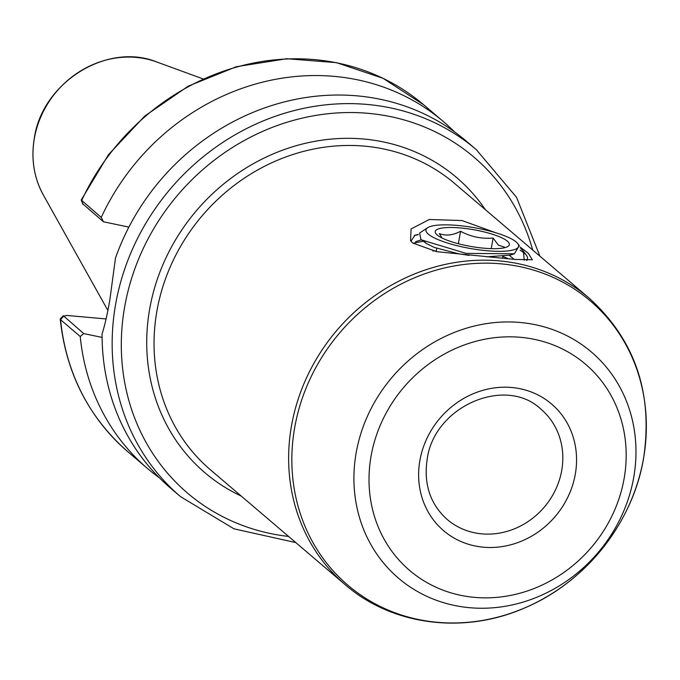 <?xml version="1.0" encoding="UTF-8"?>
<svg xmlns="http://www.w3.org/2000/svg" width="680" height="680" viewBox="0 0 680 680"><rect width="100%" height="100%" fill="white"/><g stroke="black" fill="none" stroke-linecap="round" stroke-linejoin="round"><path stroke-width="1.02" d="M539.928 256.181L516.545 197.336L476.34 149.685L466.285 141.108A227.97 207.417 130.4 0 0 115.472 258.094L109.905 299.429C107.483 313.607 104.882 325.108 102.093 333.931A227.97 207.417 130.4 0 0 170.519 488.104L180.574 496.68L233.988 528.827L295.8 542.589M495.813 232.764L461.983 220.55L429.301 219.487L411.094 228.939L410.533 240.703L412.726 243.015L436.789 251.685L515.185 259.462L532.329 259.743L528.309 253.266L520.115 247.07M418.293 234.422L415.063 235.195L410.916 241.196M413.015 243.253L423.708 241.153M83.734 333.574L80.24 336.49L60.588 319.736L60.409 318.725L63.316 315.741L83.734 333.574L102.11 337.425M80.24 336.49A227.97 207.417 130.4 0 0 147.662 468.622A227.97 207.417 130.4 0 0 159.477 477.912M83.181 204.501L81.583 200.668A227.97 207.417 130.4 0 1 423.776 104.873L383.044 78.31L336.506 62.653L286.714 58.727L236.368 66.716L188.198 86.173L144.789 116.033L108.485 154.666L81.226 199.996L101.235 217.421L103.445 221.774L82.977 204.008M454.469 131.827A227.97 207.417 130.4 0 0 443.428 121.626A227.97 207.417 130.4 0 0 101.235 217.421M128.894 227.103L103.445 221.774M106.08 318.937L66.572 315.435L63.469 316.302L60.588 319.736A227.97 207.417 130.4 0 0 128.001 451.868C88.672 417.452 66.079 373.218 60.222 319.175M128.537 227.026L128.325 228.216M414.179 235.501L418.166 234.745M442.094 238.042L439.339 233.597C445.817 236.088 452.897 235.314 460.564 231.276C470.815 236.793 481.661 239.046 493.119 238.042L498.338 245.072L504.433 247.129M437.444 235.212A37.63 8.475 -170 0 1 459.578 227.885A37.63 8.475 -170 0 1 507.135 240.966A37.63 8.475 -170 0 1 505.665 247.418A37.63 8.475 -170 0 1 470.815 246.432A37.63 8.475 -170 0 1 437.733 235.441A37.63 8.475 -170 0 1 437.444 235.212M428.731 234.489A47.039 10.591 10 0 0 484.721 250.52A47.039 10.591 10 0 0 517.786 243.627A47.039 10.591 10 0 0 515.848 241.689A47.039 10.591 10 0 0 475.515 227.91A47.039 10.591 10 0 0 427.635 227.732A47.039 10.591 10 0 0 428.731 234.489M517.786 243.627L519.308 245.684L514.343 253.81L466.046 253.376L421.863 240.023L420.869 239.317L419.611 233.036L427.635 227.732M520.072 250.129L524.059 252.934A57.902 13.039 -170 0 1 524.832 253.589M527.017 260.38L527.467 258.561A57.902 13.039 -170 0 1 526.49 260.363M524.917 253.793L524.059 252.934M524.195 260.245L523.472 251.302L526.447 255.323A57.902 13.039 -170 0 1 527.467 258.561M421.515 239.81L415.582 241.68M508.495 258.817L502.8 256.394L502.477 258.238M523.472 251.302L520.591 248.183M436.288 250.903L432.735 250.92M514.088 259.361L509.346 255.289M424.413 241.544L426.088 243.304L434.214 247.401L458.226 253.691L469.2 255.391M486.642 256.836L509.923 255.144L512.831 254.235M491.24 248.65L493.119 238.042M458.371 243.729L460.564 231.276M436.169 251.575L436.738 248.319M575.297 474.24A83.232 75.727 -49.6 0 1 483.514 547.204A83.232 75.727 -49.6 0 1 419.892 460.454A83.232 75.727 -49.6 0 1 511.675 387.49A83.232 75.727 -49.6 0 1 575.297 474.24M447.219 519.503A72.369 65.849 130.4 0 0 515.721 528.275A72.369 65.849 130.4 0 0 561.731 470.415A72.369 65.849 130.4 0 0 541.11 409.343C506.039 375.42 434.061 405.892 427.15 459.416C423.555 484.177 430.245 504.212 447.219 519.503M633.726 477.402A148.639 135.244 -49.6 0 1 469.804 607.716A148.639 135.244 -49.6 0 1 356.175 452.787A148.639 135.244 -49.6 0 1 520.098 322.473A148.639 135.244 -49.6 0 1 633.726 477.402M371.067 456.118A135.524 123.301 130.4 0 0 474.665 597.38A135.524 123.301 130.4 0 0 624.121 478.567A135.524 123.301 130.4 0 0 520.523 337.305A135.524 123.301 130.4 0 0 371.067 456.118M241.247 496.094A193.962 176.469 -49.6 0 1 149.659 309.06A193.962 176.469 -49.6 0 1 294.746 146.132A193.962 176.469 -49.6 0 1 485.375 209.686M454.631 183.481A188.165 171.198 130.4 0 0 276.514 160.667A188.165 171.198 130.4 0 0 156.893 311.1A188.165 171.198 130.4 0 0 210.511 469.888L345.108 584.621A188.165 171.198 -49.6 0 1 291.49 425.833A188.165 171.198 -49.6 0 1 411.111 275.392A188.165 171.198 -49.6 0 1 589.229 298.205L454.631 183.481M294.686 427.584A186.813 169.966 130.4 0 0 437.495 622.31A186.813 169.966 130.4 0 0 643.51 458.533A186.813 169.966 130.4 0 0 500.71 263.815A186.813 169.966 130.4 0 0 294.686 427.584M476.34 149.685A227.97 207.417 130.4 0 0 260.542 122.043A227.97 207.417 130.4 0 0 115.617 304.3A227.97 207.417 130.4 0 0 180.574 496.68M532.712 250.036A220.736 200.829 130.4 0 0 321.47 114.546A220.736 200.829 130.4 0 0 124.661 306.841A220.736 200.829 130.4 0 0 288.583 536.443M43.384 195.075C33.898 177.684 30.88 158.695 34.323 138.117C42.22 82.416 107.364 41.794 156.816 61.999A92.276 83.954 130.4 0 0 34.383 138.304A92.276 83.954 130.4 0 0 43.384 195.075L107.856 310.403M345.108 584.621C392.122 625.558 463.879 634.669 524.543 607.996C585.395 582.564 632.757 523.039 643.586 458.312C653.25 393.405 635.129 340.043 589.229 298.205M128.001 451.868L147.662 468.622M423.776 104.873L443.428 121.626M156.816 61.999L202.946 78.871M82.968 204.246L81.234 200.26M420.869 239.317L426.088 243.304M514.343 253.81L511.419 254.72"/></g></svg>
